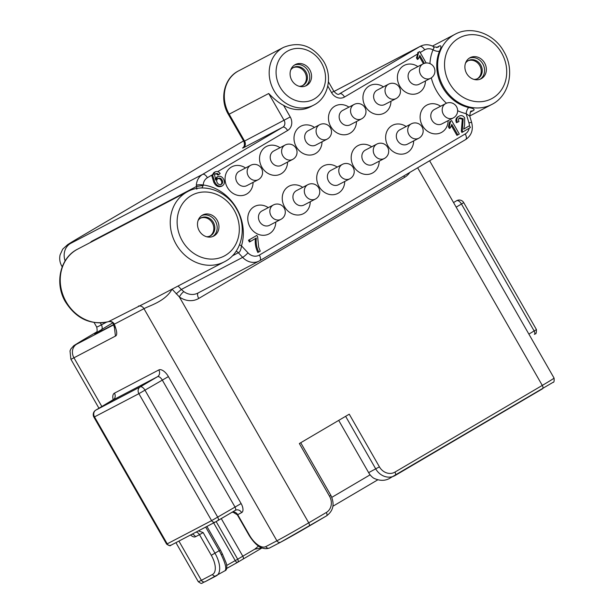 <?xml version="1.0" encoding="UTF-8"?>
<svg xmlns="http://www.w3.org/2000/svg" width="614" height="614" viewBox="0 0 614 614"><rect width="100%" height="100%" fill="white"/><g stroke="black" fill="none" stroke-linecap="round" stroke-linejoin="round"><path stroke-width="0.92" d="M449.333 126.4L448.443 126.86L449.356 128.449L450.246 127.988L449.333 126.4L450.638 121.127L451.605 120.559L450.638 121.127M449.747 121.595L448.443 126.86M283.568 105.324L290.238 116.959A10.338 9.049 62.4 0 1 287.575 130.521A5.173 2.502 -120.5 0 0 282.785 127.198A5.173 4.521 62.4 0 0 284.113 120.421L268.702 93.505C274.113 99.123 279.071 103.06 283.568 105.324A32.58 28.49 62.4 0 0 310.584 106.752L313.693 105.124A32.58 28.49 -117.6 0 1 274.028 90.711A32.58 28.49 -117.6 0 1 273.268 89.322A32.58 28.49 -117.6 0 1 283.499 47.393L238.623 70.863A32.58 28.49 62.4 0 0 228.638 113.245A32.58 28.49 62.4 0 0 229.16 114.181L228.454 114.519C219.229 99.322 223.98 78.009 238.623 70.863M216.55 173.992L217.886 175.051L218.768 174.591L217.44 173.524L214.723 174.146M217.003 176.978L215.13 178.973M217.44 173.524L215.614 173.678L214.562 174.829L215.729 180.132L217.556 176.686C219.942 175.696 221.93 176.471 223.519 179.019C224.993 181.867 224.64 184.123 222.452 185.796C219.129 186.94 216.527 185.589 214.647 181.736L212.697 175.358L215.069 171.928L213.879 172.565L211.807 175.827L213.756 182.204C215.637 186.05 218.239 187.408 221.57 186.265M461.344 131.166L461.874 132.455L462.764 131.987L462.235 130.698L461.344 131.166L462.296 119.2L458.919 118.272M456.486 122.708L458.973 121.526L456.486 122.708C455.358 120.037 455.887 118.041 458.067 116.706L459.241 116.077L458.067 116.706M463.7 129.07L469.418 125.763L470.408 127.489L462.764 131.987M419.439 56.749L423.422 63.702M416.469 57.87L417.382 59.458L418.264 58.99L417.359 57.401L416.469 57.87L417.781 53.917L344.5 97.027A10.338 9.049 62.4 0 1 331.568 92.645L327.792 86.052M451.413 125.747L456.923 135.364L457.814 134.903L451.804 124.412L450.246 127.988M258.747 252.024C256.537 247.473 255.731 242.791 256.33 237.994L250.328 241.525L249.338 239.798L248.455 240.258L256.836 235.385L257.642 236.781L258.671 247.181L260.252 251.141L257.857 252.484C255.647 247.933 254.841 243.259 255.439 238.455M248.455 240.258L249.438 241.985L250.328 241.525M440.599 106.245A15.511 13.569 62.4 0 0 426.415 105.339A15.511 13.569 62.4 0 0 422.424 125.678A15.511 13.569 62.4 0 0 441.827 132.256A15.511 13.569 62.4 0 0 448.128 120.628M417.888 66.588A15.511 13.569 62.4 0 0 403.697 65.683A15.511 13.569 62.4 0 0 399.706 86.021A15.511 13.569 62.4 0 0 419.116 92.599A15.511 13.569 62.4 0 0 425.418 80.971M406.13 126.522A15.511 13.569 62.4 0 0 391.947 125.617A15.511 13.569 62.4 0 0 387.956 145.955A15.511 13.569 62.4 0 0 407.358 152.533A15.511 13.569 62.4 0 0 413.659 140.905M383.42 86.866A15.511 13.569 62.4 0 0 369.229 85.96A15.511 13.569 62.4 0 0 365.246 106.299A15.511 13.569 62.4 0 0 384.648 112.876A15.511 13.569 62.4 0 0 390.949 101.249M337.201 167.085A15.511 13.569 62.4 0 0 323.01 166.171A15.511 13.569 62.4 0 0 319.019 186.518A15.511 13.569 62.4 0 0 338.421 193.095A15.511 13.569 62.4 0 0 344.723 181.468M371.662 146.8A15.511 13.569 62.4 0 0 357.478 145.894A15.511 13.569 62.4 0 0 353.487 166.233A15.511 13.569 62.4 0 0 372.89 172.81A15.511 13.569 62.4 0 0 379.191 161.19M348.952 107.143A15.511 13.569 62.4 0 0 334.76 106.237A15.511 13.569 62.4 0 0 330.777 126.576A15.511 13.569 62.4 0 0 350.18 133.154A15.511 13.569 62.4 0 0 356.481 121.534M314.483 127.42A15.511 13.569 62.4 0 0 300.3 126.515A15.511 13.569 62.4 0 0 296.309 146.861A15.511 13.569 62.4 0 0 315.711 153.431A15.511 13.569 62.4 0 0 322.012 141.811M302.733 187.362A15.511 13.569 62.4 0 0 288.542 186.456A15.511 13.569 62.4 0 0 284.551 206.795A15.511 13.569 62.4 0 0 303.953 213.373A15.511 13.569 62.4 0 0 310.254 201.745M268.264 207.639A15.511 13.569 62.4 0 0 254.073 206.734A15.511 13.569 62.4 0 0 250.082 227.073A15.511 13.569 62.4 0 0 269.485 233.65A15.511 13.569 62.4 0 0 275.786 222.03M280.015 147.705A15.511 13.569 62.4 0 0 265.831 146.8A15.511 13.569 62.4 0 0 261.84 167.138A15.511 13.569 62.4 0 0 281.243 173.716A15.511 13.569 62.4 0 0 287.544 162.088M245.546 167.983A15.511 13.569 62.4 0 0 231.363 167.077A15.511 13.569 62.4 0 0 227.372 187.416A15.511 13.569 62.4 0 0 246.774 193.993A15.511 13.569 62.4 0 0 253.075 182.373M309.786 69.819A11.896 10.4 62.4 0 0 295.303 64.562A11.896 10.4 62.4 0 0 291.85 80.373A11.896 10.4 62.4 0 0 306.332 85.638A11.896 10.4 62.4 0 0 309.786 69.819M294.444 65.076A11.896 10.4 -117.6 0 1 308.005 70.748A11.896 10.4 -117.6 0 1 305.419 86.052M299.218 86.298A10.139 8.865 62.4 0 0 302.986 85.4A10.139 8.865 62.4 0 0 303.324 85.216A10.139 8.865 62.4 0 0 305.925 71.93A10.139 8.865 62.4 0 0 293.584 67.44A10.139 8.865 62.4 0 0 293.246 67.632A10.139 8.865 62.4 0 0 290.706 70.027M293.085 67.732A10.139 8.865 -117.6 0 1 304.905 72.46A10.139 8.865 -117.6 0 1 302.464 85.653M212.697 175.358L211.807 175.827M218.768 174.591L220.173 173.532C218.592 171.513 216.811 171.03 214.823 172.066L213.879 172.565M222.452 185.796L221.332 186.387M214.647 181.736L213.756 182.204M222.045 179.956C220.979 178.19 219.635 177.699 218.031 178.482C216.604 179.495 216.328 180.9 217.195 182.688C218.346 184.499 219.766 185.044 221.454 184.315C222.859 183.225 223.059 181.775 222.045 179.956L221.155 180.424C222.168 182.235 221.976 183.693 220.564 184.776M217.141 178.95C218.753 178.167 220.088 178.659 221.155 180.424M196.841 189.204L196.342 185.328A5.173 1.405 3 0 1 203.226 184.998A10.338 9.049 -117.6 0 1 207.409 177.692L211.968 175.005M90.097 242.63L91.655 241.317L196.342 186.556L203.226 185.405L203.226 184.998A44.784 39.166 62.4 0 1 241.486 245.846A5.173 1.873 -163.2 0 1 239.575 244.694M201.868 187.984L203.226 185.405M113.69 324.837L76.604 344.239A10.338 9.049 62.4 0 0 73.949 357.793L115.44 336.088C117.481 335.221 117.09 331.261 114.281 324.207L114.381 324.154A5.173 4.521 -117.6 0 0 108.808 321.575A39.611 34.645 62.4 0 1 66.135 301.812A39.611 34.645 62.4 0 1 65.568 300.791A39.611 34.645 62.4 0 1 77.64 249.146L187.646 191.606A39.611 34.645 -117.6 0 0 175.596 243.297A39.611 34.645 -117.6 0 0 176.134 244.272A39.611 34.645 -117.6 0 0 224.363 261.802L152.886 299.187L108.425 321.69M113.214 399.875A10.338 5.012 59.5 0 1 114.442 393.167L158.819 369.95A10.338 5.012 59.5 0 1 168.405 376.597L241.11 503.557A8.274 4.006 59.5 0 1 241.67 512.59L237.695 514.67L249.514 535.308A17.583 8.512 59.5 0 0 265.801 546.614L276.906 540.804L143.968 308.681C149.125 305.78 165.573 301.351 172.043 289.125L179.357 296.923L308.735 522.829L326.318 512.483A12.41 10.852 -117.6 0 0 329.511 496.212L299.348 443.546L349.251 414.181L379.414 466.847A12.41 10.852 -117.6 0 0 394.94 472.112L542.285 385.415L417.658 167.799M198.23 292.909A5.173 2.502 -120.5 0 0 198.736 298.458A20.684 18.09 62.4 0 1 179.357 296.923A5.173 1.251 -54.3 0 1 183.855 291.658L181.33 289.455L176.195 293.86M178.083 286.009L181.33 289.455L242.653 257.373A5.173 0.744 -42.9 0 0 247.987 252.845L241.486 245.846C241.01 249.76 239.967 252.055 238.347 252.73L232.322 255.884M462.235 130.698L462.733 125.279L461.843 125.74M462.733 125.279L463.186 118.732L462.296 119.2M463.186 118.732L459.809 117.811C458.458 118.671 458.182 119.907 458.973 121.526M457.376 122.24C456.248 119.576 456.77 117.573 458.95 116.238C461.145 115.025 463.048 115.562 464.675 117.834L464.598 125.264L463.7 129.132L469.418 125.763A10.338 9.049 -117.6 0 0 468.935 122.854A5.173 0.537 -16.8 0 1 471.667 122.516C473.463 129.899 471.445 135.587 465.619 139.578A5.173 2.502 -120.5 0 0 465.22 133.959L259.354 255.086A10.338 9.049 -117.6 0 1 247.987 252.845M457.63 110.697A44.784 39.166 62.4 0 0 466.164 113.659L469.756 116.184L471.667 122.516M468.935 122.854L466.164 113.659A5.173 2.011 102.9 0 1 468.858 107.565C473.885 108.486 475.29 109.545 473.072 110.743A5.173 4.521 62.4 0 0 471.329 111.195L471.345 111.188C470.738 110.436 470.209 112.101 469.756 116.184M433.453 47.048C434.482 46.441 434.336 47.362 433.008 49.803A44.784 39.166 62.4 0 0 429.93 63.595M417.72 52.627L419.631 51.568L417.72 52.627L417.781 53.917M417.359 57.401L418.664 52.136M419.631 51.568L426.17 62.989M424.366 63.342L419.83 55.421L418.264 58.99M332.934 506.22L377.879 479.772M113.222 323.716L114.281 324.207C112.861 322.005 111.019 321.137 108.762 321.606M198.414 530.872L203.157 532.584L214.977 553.222A20.684 10.016 59.5 0 1 216.581 575.694A20.684 10.016 59.5 0 1 216.366 575.817A3.101 2.717 -117.6 0 1 216.266 575.871A3.101 2.717 -117.6 0 1 212.482 574.497A17.583 8.512 59.5 0 0 211.3 555.294L199.481 534.656L195.505 536.736A8.274 4.006 59.5 0 1 190.593 534.971M221.339 554.941L222.345 553.851L226.129 562.892C226.781 564.826 227.617 569.976 225 570.744L224.893 570.797C226.789 569.094 225.607 563.813 221.339 554.941A20.684 10.016 -120.5 0 0 219.229 550.72L205.682 527.073M237.518 562.386L226.673 568.449L237.541 562.37A2.686 2.686 0 0 0 237.603 562.332A2.686 1.681 -120.8 0 1 237.564 562.355A2.686 1.136 -119.2 0 1 237.541 562.37A2.686 1.136 -119.2 0 1 235.262 560.636L213.657 522.905M261.518 547.834L254.71 549.208L258.471 546.107M331.836 497.34L370.112 474.822M338.705 420.383L368.638 472.642A15.511 13.569 62.4 0 0 373.581 478.122C379.383 480.916 384.648 481.046 389.376 478.521M217.195 220.265A11.896 10.4 62.4 0 0 202.712 215A11.896 10.4 62.4 0 0 199.258 230.818A11.896 10.4 62.4 0 0 213.741 236.075A11.896 10.4 62.4 0 0 217.195 220.265M201.852 215.514A11.896 10.4 -117.6 0 1 215.414 221.193A11.896 10.4 -117.6 0 1 212.82 236.497M206.619 236.743A10.139 8.865 62.4 0 0 210.387 235.845A10.139 8.865 62.4 0 0 210.732 235.661A10.139 8.865 62.4 0 0 213.334 222.368A10.139 8.865 62.4 0 0 200.993 217.886A10.139 8.865 62.4 0 0 200.655 218.07A10.139 8.865 62.4 0 0 198.115 220.472M200.494 218.17A10.139 8.865 -117.6 0 1 212.314 222.905A10.139 8.865 -117.6 0 1 209.873 236.091M420.168 52.512L424.665 49.864A10.338 9.049 -117.6 0 1 433.008 49.803A5.173 2.019 22.3 0 0 439.532 51.092C441.527 46.764 441.405 45.114 439.179 46.127L436.454 47.554M484.592 62.935A11.896 10.4 62.4 0 0 470.109 57.678A11.896 10.4 62.4 0 0 466.655 73.488A11.896 10.4 62.4 0 0 481.138 78.753A11.896 10.4 62.4 0 0 484.592 62.935M469.249 58.184A11.896 10.4 -117.6 0 1 482.819 63.864A11.896 10.4 -117.6 0 1 480.225 79.168M474.023 79.413A10.139 8.865 62.4 0 0 477.792 78.515A10.139 8.865 62.4 0 0 478.129 78.331A10.139 8.865 62.4 0 0 480.731 65.038A10.139 8.865 62.4 0 0 468.398 60.556A10.139 8.865 62.4 0 0 468.06 60.748A10.139 8.865 62.4 0 0 465.512 63.142M467.891 60.84A10.139 8.865 -117.6 0 1 479.711 65.575A10.139 8.865 -117.6 0 1 477.27 78.769M451.605 120.559L459.31 134.021L457.814 134.903M249.338 239.798L256.836 235.385M431.995 120.306A8.12 7.099 62.4 0 0 441.88 123.898L453.278 117.934A8.12 7.099 -117.6 0 1 443.308 114.189A8.12 7.099 -117.6 0 1 445.48 103.697A8.12 7.099 -117.6 0 1 445.749 103.551L434.351 109.507A8.12 7.099 62.4 0 0 434.083 109.66A8.12 7.099 62.4 0 0 431.995 120.306M411.641 69.85A8.12 7.099 62.4 0 0 411.372 70.004A8.12 7.099 62.4 0 0 409.285 80.649A8.12 7.099 62.4 0 0 419.17 84.241L430.567 78.277A8.12 7.099 -117.6 0 1 420.59 74.532A8.12 7.099 -117.6 0 1 422.77 64.04A8.12 7.099 -117.6 0 1 423.038 63.894L411.641 69.85M397.527 140.583A8.12 7.099 62.4 0 0 407.412 144.175L418.809 138.219A8.12 7.099 -117.6 0 1 408.84 134.466A8.12 7.099 -117.6 0 1 411.012 123.982A8.12 7.099 -117.6 0 1 411.28 123.828L399.891 129.792A8.12 7.099 62.4 0 0 399.614 129.938A8.12 7.099 62.4 0 0 397.527 140.583M377.173 90.135A8.12 7.099 62.4 0 0 376.904 90.281A8.12 7.099 62.4 0 0 374.816 100.926A8.12 7.099 62.4 0 0 384.702 104.518L396.099 98.555A8.12 7.099 -117.6 0 1 386.129 94.809A8.12 7.099 -117.6 0 1 388.301 84.318A8.12 7.099 -117.6 0 1 388.57 84.172L377.173 90.135M328.59 181.145A8.12 7.099 62.4 0 0 338.475 184.737L349.873 178.774A8.12 7.099 -117.6 0 1 339.903 175.028A8.12 7.099 -117.6 0 1 342.075 164.537A8.12 7.099 -117.6 0 1 342.343 164.391L330.954 170.347A8.12 7.099 62.4 0 0 330.677 170.5A8.12 7.099 62.4 0 0 328.59 181.145M363.058 160.86A8.12 7.099 62.4 0 0 372.944 164.452L384.341 158.496A8.12 7.099 -117.6 0 1 374.371 154.751A8.12 7.099 -117.6 0 1 376.543 144.259A8.12 7.099 -117.6 0 1 376.812 144.106L365.422 150.069A8.12 7.099 62.4 0 0 365.146 150.223A8.12 7.099 62.4 0 0 363.058 160.86M342.704 110.413A8.12 7.099 62.4 0 0 342.435 110.558A8.12 7.099 62.4 0 0 340.348 121.204A8.12 7.099 62.4 0 0 350.233 124.795L361.631 118.84A8.12 7.099 -117.6 0 1 351.661 115.094A8.12 7.099 -117.6 0 1 353.833 104.603A8.12 7.099 -117.6 0 1 354.101 104.449L342.704 110.413M308.236 130.69A8.12 7.099 62.4 0 0 307.967 130.843A8.12 7.099 62.4 0 0 305.879 141.489A8.12 7.099 62.4 0 0 315.765 145.081L327.162 139.117A8.12 7.099 -117.6 0 1 317.192 135.372A8.12 7.099 -117.6 0 1 319.364 124.88A8.12 7.099 -117.6 0 1 319.633 124.726L308.236 130.69M294.121 201.423A8.12 7.099 62.4 0 0 304.007 205.015L315.404 199.051A8.12 7.099 -117.6 0 1 305.434 195.306A8.12 7.099 -117.6 0 1 307.606 184.814A8.12 7.099 -117.6 0 1 307.883 184.668L296.485 190.624A8.12 7.099 62.4 0 0 296.209 190.777A8.12 7.099 62.4 0 0 294.121 201.423M259.661 221.7A8.12 7.099 62.4 0 0 269.538 225.292L280.936 219.336A8.12 7.099 -117.6 0 1 270.966 215.591A8.12 7.099 -117.6 0 1 273.138 205.099A8.12 7.099 -117.6 0 1 273.414 204.946L262.017 210.909A8.12 7.099 62.4 0 0 261.748 211.055A8.12 7.099 62.4 0 0 259.661 221.7M273.775 150.967A8.12 7.099 62.4 0 0 273.499 151.121A8.12 7.099 62.4 0 0 271.411 161.766A8.12 7.099 62.4 0 0 281.296 165.358L292.694 159.394A8.12 7.099 -117.6 0 1 282.724 155.649A8.12 7.099 -117.6 0 1 284.896 145.157A8.12 7.099 -117.6 0 1 285.165 145.011L273.775 150.967M239.306 171.252A8.12 7.099 62.4 0 0 239.03 171.398A8.12 7.099 62.4 0 0 236.943 182.043A8.12 7.099 62.4 0 0 246.828 185.635L258.225 179.679A8.12 7.099 -117.6 0 1 248.256 175.926A8.12 7.099 -117.6 0 1 250.428 165.442A8.12 7.099 -117.6 0 1 250.696 165.289L239.306 171.252M287.575 130.521L217.686 171.644M469.211 128.196A10.338 9.049 -117.6 0 1 465.22 133.959M431.297 77.848A44.784 39.166 62.4 0 0 437.145 91.916A44.784 39.166 62.4 0 0 446.462 103.221M331.568 92.645L333.832 91.24L328.413 81.777M268.702 93.505L229.16 114.181L244.579 141.097A5.173 4.521 -117.6 0 1 243.244 147.882L244.334 146.938L242.576 148.043C242.039 148.104 245.769 147.16 243.873 141.435L290.238 116.959M321.483 62.943A27.407 23.969 -117.6 0 1 322.12 64.117A27.407 23.969 -117.6 0 1 313.923 99.161A27.407 23.969 -117.6 0 1 280.153 87.257A27.407 23.969 -117.6 0 1 279.516 86.083A27.407 23.969 -117.6 0 1 287.705 51.031A27.407 23.969 -117.6 0 1 321.483 62.943M196.342 185.328A15.511 13.569 -117.6 0 1 202.62 174.368L282.785 127.198L243.244 147.882M65.122 260.904A15.511 13.569 62.4 0 1 70.449 243.497L202.62 174.368A5.173 2.502 59.5 0 1 207.409 177.692M91.655 241.317A5.173 4.521 -117.6 0 1 91.647 241.824M114.381 324.154L143.968 308.681A5.173 4.521 62.4 0 0 138.396 306.102M276.906 540.804A26.886 0.568 -29.8 0 0 308.735 522.829A3.101 1.504 59.5 0 1 308.972 526.198A3.101 1.504 59.5 0 1 308.942 526.221A23.785 0.507 -29.8 0 1 280.79 542.116A3.101 2.717 -117.6 0 1 280.682 542.177A3.101 2.717 -117.6 0 1 276.906 540.804M236.091 251.279A5.173 4.521 -117.6 0 1 238.347 252.738L242.653 257.373A15.511 13.569 -117.6 0 0 259.177 261.027A15.511 13.569 -117.6 0 0 259.699 260.735A5.173 2.502 59.5 0 0 259.753 260.704L197.869 293.093A15.511 13.569 62.4 0 1 183.855 291.658M198.736 298.458L404.611 177.331A20.684 18.09 62.4 0 0 409.822 172.411M404.611 177.331A5.173 2.502 59.5 0 1 403.92 175.88M259.354 255.086A5.173 2.502 59.5 0 1 259.753 260.704L465.619 139.578A5.173 2.502 -120.5 0 1 465.573 139.608L259.799 260.674M469.702 116.008L491.76 104.472A39.611 34.645 -117.6 0 1 443.538 86.95A39.611 34.645 -117.6 0 1 442.993 85.968A39.611 34.645 -117.6 0 1 455.043 34.277L432.517 46.058M439.532 51.092A39.611 34.645 62.4 0 0 442.648 87.411A39.611 34.645 62.4 0 0 443.193 88.339A39.611 34.645 62.4 0 0 468.858 107.565M473.072 110.743L470.37 112.155M534.38 334.377L534.41 334.361A3.101 1.504 -120.5 0 0 534.165 330.992L461.459 204.032L456.164 207.148M96.866 331.844L81.869 340.67A10.338 5.012 59.5 0 1 81.977 340.616L96.866 331.852M112.684 322.91A46.541 0.982 -29.8 0 0 100.074 331.629L113.582 324.56M76.604 344.239L81.977 340.616M424.665 49.864A5.173 2.502 -120.5 0 0 419.876 46.541L333.978 91.471M333.832 91.24C336.549 94.234 338.452 95.093 339.542 93.804A5.173 4.521 62.4 0 0 339.711 93.704L419.876 46.541A15.511 13.569 -117.6 0 1 420.398 46.25L333.962 91.463M339.396 93.873L339.711 93.704A5.173 2.502 59.5 0 1 344.5 97.027M70.449 243.497A25.857 0.545 150.2 0 1 78.838 237.841L243.574 140.913L78.676 237.925A15.511 7.514 59.5 0 1 78.838 237.841M78.523 238.025A15.511 7.514 59.5 0 1 78.676 237.925L67.786 244.549L62.712 249.131L60.088 254.887C59.251 258.816 59.804 262.531 61.753 266.046L62.206 266.829M62.636 265.755A41.368 0.875 150.2 0 1 61.753 266.046M94.119 322.557L96.697 327.055A41.368 0.875 -29.8 0 0 101.402 324.852A5.173 4.521 -117.6 0 1 100.074 331.629M100.32 322.956L101.402 324.852L106.445 322.212M178.912 541.08L201.377 580.307L212.482 574.497M81.869 340.67L73.849 345.636L70.902 348.913L70.011 350.924L70.886 359.228A26.886 0.568 150.2 0 0 73.949 357.793L101.87 406.56M113.007 400.006A5.173 2.502 59.5 0 1 113.053 399.975A5.173 2.502 59.5 0 1 113.106 399.944L157.491 376.727A5.173 2.502 59.5 0 1 162.28 380.058L234.993 507.01A3.101 1.504 59.5 0 1 235.231 510.38A5.173 4.521 -117.6 0 1 235.369 510.303A5.173 4.521 -117.6 0 1 241.67 512.59M232.476 512.007A5.173 4.521 -117.6 0 1 237.695 514.67L237.342 514.839L249.161 535.477L249.514 535.308M215.268 522.053L171.099 545.163A3.101 2.717 62.4 0 1 170.991 545.217L215.376 522.007A3.101 2.717 -117.6 0 1 211.6 520.634L241.11 503.557M95.684 410.198A5.173 2.502 59.5 0 1 95.784 410.137A5.173 2.502 59.5 0 1 95.838 410.106L140.222 386.897A5.173 2.502 59.5 0 1 145.011 390.22L217.717 517.172A3.101 1.504 59.5 0 1 217.962 520.549L215.376 522.007A3.101 2.717 -117.6 0 0 215.476 521.946L235.2 510.403A3.101 1.504 59.5 0 0 235.231 510.38L235.369 510.303M265.801 546.614A3.101 2.717 62.4 0 0 269.577 547.987A3.101 2.717 62.4 0 0 269.676 547.926L280.575 542.223M309.003 526.183L326.525 515.875A3.101 1.504 -120.5 0 0 326.556 515.852A3.101 1.504 -120.5 0 0 326.318 512.483M329.511 496.212L330.869 495.368L300.722 442.732M394.94 472.112A3.101 1.504 59.5 0 1 395.178 475.482A3.101 1.504 59.5 0 1 395.147 475.497A15.511 13.569 -117.6 0 1 394.633 475.781A15.511 13.569 -117.6 0 1 375.745 468.919L345.621 416.323M368.638 472.642L379.414 466.847M395.209 475.459L542.492 388.808A3.101 1.504 -120.5 0 0 542.53 388.785A3.101 1.504 -120.5 0 0 542.285 385.415A26.886 0.568 -29.8 0 0 554.066 378.094C554.335 381.125 553.974 382.553 552.976 382.368L388.854 478.805M528.877 334.1L536.436 329.58C536.352 336.38 534.971 332.681 534.41 334.361M536.436 329.58L463.724 202.62L461.459 204.032A5.173 2.502 -120.5 0 0 456.67 200.709L456.839 200.609A5.173 4.521 -117.6 0 0 456.67 200.709L453.531 202.551M216.159 575.924L205.26 581.627A3.101 2.717 62.4 0 1 205.16 581.681C200.486 583.392 202.727 584.566 198.322 581.742A26.886 0.568 -29.8 0 0 201.377 580.307A3.101 2.717 62.4 0 0 205.16 581.681L225 570.744M237.641 562.309A45.091 0.952 150.2 0 1 242.99 559.147A2.686 1.305 59.5 0 0 243.014 559.131L237.603 562.332A2.686 1.681 -120.8 0 0 237.702 559.231L216.143 521.585M261.925 548.003L243.044 559.116L261.925 548.003M115.44 336.088L114.404 327.208M211.3 555.294L220.403 549.99L222.345 553.866M203.157 532.584L199.481 534.656A5.173 4.521 -117.6 0 0 196.165 532.054M192.19 534.134A5.173 4.521 -117.6 0 1 195.505 536.736M168.405 376.597L138.887 393.674L94.502 416.891A5.173 4.521 62.4 0 1 95.838 410.106L113.106 399.944A5.173 4.521 62.4 0 0 114.442 393.167M114.058 399.169L95.784 410.137A5.173 5.173 0 0 0 93.919 417.167L94.502 416.891L167.215 543.851L211.6 520.634L138.887 393.674A5.173 4.521 -117.6 0 1 140.222 386.897L157.491 376.727A5.173 4.521 62.4 0 0 158.819 369.95M167.215 543.851A3.101 2.717 62.4 0 0 170.991 545.217C170.393 544.549 171.628 547.412 166.624 544.119L167.215 543.851M221.27 518.6L242.806 556.207A2.686 1.305 59.5 0 1 243.014 559.131M226.719 565.417L237.702 559.231A42.404 0.898 150.2 0 1 242.806 556.207L254.71 549.208M182.258 240.818A34.438 30.117 -117.6 0 1 191.115 195.659A34.438 30.117 -117.6 0 1 234.195 210.264A34.438 30.117 -117.6 0 1 225.338 255.416A34.438 30.117 -117.6 0 1 182.258 240.818M437.797 47.316L437.813 47.309A5.173 4.521 62.4 0 0 439.179 46.127M449.655 83.489A34.438 30.117 -117.6 0 1 458.512 38.337A34.438 30.117 -117.6 0 1 501.592 52.934A34.438 30.117 -117.6 0 1 492.735 98.086A34.438 30.117 -117.6 0 1 449.655 83.489M453.546 117.788A8.12 7.099 -117.6 0 1 453.278 117.934A8.12 8.12 0 0 0 456.609 106.798A8.12 8.12 0 0 0 445.749 103.551M430.836 78.131A8.12 7.099 -117.6 0 1 430.567 78.277A8.12 8.12 0 0 0 433.898 67.141A8.12 8.12 0 0 0 423.038 63.894M419.078 138.066A8.12 7.099 -117.6 0 1 418.809 138.219A8.12 8.12 0 0 0 422.14 127.083A8.12 8.12 0 0 0 411.28 123.828M396.368 98.409A8.12 7.099 -117.6 0 1 396.099 98.555A8.12 8.12 0 0 0 399.43 87.426A8.12 8.12 0 0 0 388.57 84.172M350.141 178.628A8.12 7.099 -117.6 0 1 349.873 178.774A8.12 8.12 0 0 0 353.211 167.637A8.12 8.12 0 0 0 342.343 164.391M384.61 158.343A8.12 7.099 -117.6 0 1 384.341 158.496A8.12 8.12 0 0 0 387.672 147.36A8.12 8.12 0 0 0 376.812 144.106M361.899 118.686A8.12 7.099 -117.6 0 1 361.631 118.84A8.12 8.12 0 0 0 364.962 107.703A8.12 8.12 0 0 0 354.101 104.449M327.431 138.964A8.12 7.099 -117.6 0 1 327.162 139.117A8.12 8.12 0 0 0 330.493 127.981A8.12 8.12 0 0 0 319.633 124.726M315.673 198.905A8.12 7.099 -117.6 0 1 315.404 199.051A8.12 8.12 0 0 0 318.743 187.922A8.12 8.12 0 0 0 307.883 184.668M281.204 219.183A8.12 7.099 -117.6 0 1 280.936 219.336A8.12 8.12 0 0 0 284.274 208.2A8.12 8.12 0 0 0 273.414 204.946M292.962 159.249A8.12 7.099 -117.6 0 1 292.694 159.394A8.12 8.12 0 0 0 296.025 148.266A8.12 8.12 0 0 0 285.165 145.011M258.494 179.526A8.12 7.099 -117.6 0 1 258.225 179.679A8.12 8.12 0 0 0 261.556 168.543A8.12 8.12 0 0 0 250.696 165.289M313.693 105.124C328.237 98.04 332.988 76.773 323.747 61.53C312.979 45.728 299.563 41.015 283.499 47.393M437.813 47.309L434.083 46.887C429.478 44.277 424.911 44.062 420.398 46.25M228.454 114.519L243.873 141.435M95.746 333.341L95.738 333.341C95.477 332.688 98.148 333.786 96.697 327.055M77.64 249.146C60.302 257.604 54.423 282.847 65.122 301.32C75.975 318.681 90.473 325.458 108.601 321.659C110.873 321.291 112.423 321.997 113.252 323.793L114.496 327.861L115.041 325.904M231.931 512.322L233.113 512.245L237.342 514.839M249.161 535.477C255.992 546.23 262.8 550.397 269.577 547.987L280.682 542.177L326.556 515.852C333.394 510.817 334.83 503.987 330.869 495.368M429.608 160.768L554.066 378.094M463.724 202.62A5.173 5.173 0 0 0 456.839 200.609M70.886 359.228L98.969 408.264M175.926 542.638L198.322 581.742M217.962 520.549L235.231 510.38M93.919 417.167L166.624 544.119M206.91 526.428L220.403 549.99M224.363 261.802C241.977 253.221 247.695 227.38 236.459 208.852C226.696 190.9 203.787 182.634 187.646 191.606M491.76 104.472C509.374 95.899 515.092 70.057 503.856 51.53C494.093 33.57 471.184 25.304 455.043 34.277"/></g></svg>
